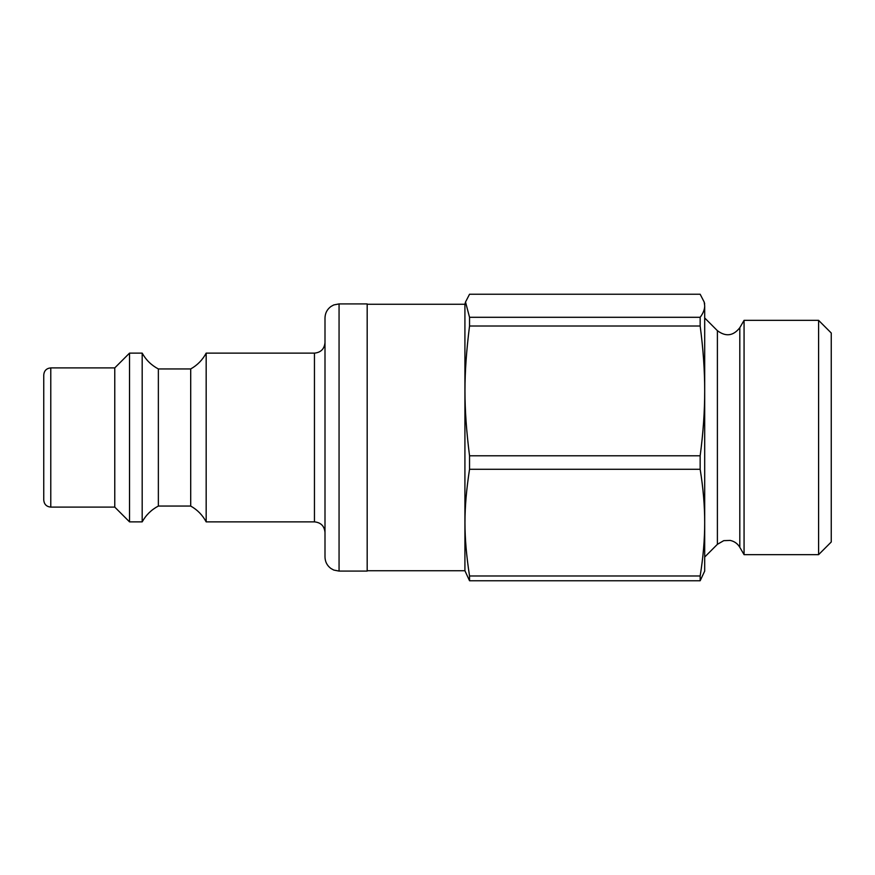 <?xml version="1.0" encoding="UTF-8"?>
<svg xmlns="http://www.w3.org/2000/svg" width="875" height="875" viewBox="0 0 875 875"><rect width="100%" height="100%" fill="white"/><g stroke="black" fill="none" stroke-linecap="round" stroke-linejoin="round"><path stroke-width="1.31" d="M700.164 294.241L704.178 302.017L704.692 305.769C704.714 309.378 703.205 313.228 700.164 317.297L469.536 317.297L465.522 302.017L469.536 294.241L700.164 294.241M700.164 326.014C703.205 348.95 704.714 370.573 704.692 390.895C704.714 411.217 703.205 432.852 700.164 455.788L469.536 455.788C463.455 407.28 463.455 374.511 469.536 326.014L700.164 326.014L700.164 317.297M700.164 469.273C703.205 488.13 704.714 505.914 704.692 522.627C704.714 539.339 703.205 557.123 700.164 575.991L469.536 575.991C463.455 536.102 463.455 509.152 469.536 469.273L700.164 469.273L700.164 455.788M465.522 302.017L464.92 304.259L464.92 570.741L469.536 580.759L700.164 580.759L704.692 571.091L704.692 317.964L717.391 330.673C725.823 336.984 733.294 336 739.802 327.72L744.067 320.348L744.067 554.652L818.595 554.652L818.595 320.348L744.067 320.348M469.536 580.759L469.536 575.991M469.536 469.273L469.536 455.788M469.536 326.014L469.536 317.297M700.164 580.759L700.164 575.991M704.692 305.769L704.692 390.895M818.595 554.652L831.25 541.997L831.25 333.003L818.595 320.348M339.062 303.909L367.183 303.909L367.183 571.091L339.062 571.091L339.062 303.909L333.78 304.938L330.98 306.469C327.119 309.323 325.128 313.162 324.997 317.964L324.997 557.036C325.128 561.837 327.119 565.677 330.98 568.531L333.78 570.062L339.062 571.091M43.75 437.5L43.75 500.073C44.166 504.35 46.506 506.691 50.783 507.106L50.783 367.894C46.506 368.309 44.166 370.65 43.75 374.927L43.75 437.5M314.453 521.872L314.453 353.128L206.172 353.128L206.172 521.872L314.453 521.872C320.863 522.495 324.373 526.017 324.997 532.427M50.783 367.894L114.767 367.894L114.767 507.106L129.533 521.872L142.188 521.872L142.188 353.128L129.533 353.128L129.533 521.872M142.188 353.128C146.005 360.008 151.397 365.28 158.364 368.944L158.364 506.056C151.397 509.72 146.005 514.992 142.188 521.872M158.364 368.944L190.706 368.944L190.706 506.056L158.364 506.056M717.391 330.673L717.391 544.327L723.756 540.652L730.231 540.422C734.409 541.33 737.603 543.616 739.802 547.28L739.802 327.72M704.692 303.909L704.178 302.017M739.802 547.28L744.067 554.652M717.391 544.327L704.692 557.036M464.92 304.259L367.183 304.259M464.92 570.741L367.183 570.741M314.453 353.128C320.863 352.505 324.373 348.983 324.997 342.573M50.783 507.106L114.767 507.106M114.767 367.894L129.533 353.128M206.172 521.872C202.552 515.102 197.4 509.819 190.706 506.056M206.172 353.128C202.552 359.898 197.4 365.181 190.706 368.944"/></g></svg>
